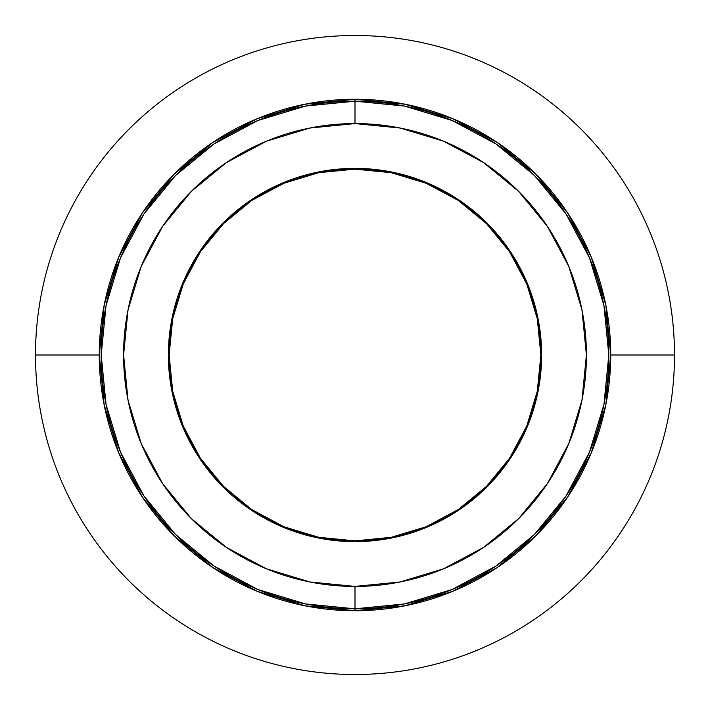 <?xml version="1.0" encoding="UTF-8"?>
<svg xmlns="http://www.w3.org/2000/svg" width="710" height="710" viewBox="0 0 710 710"><rect width="100%" height="100%" fill="white"/><g stroke="black" fill="none" stroke-linecap="round" stroke-linejoin="round"><path stroke-width="1.06" d="M355.382 101.193A253.807 253.807 0 0 0 355 101.193L355 99.267L355 101.193A253.807 253.807 0 0 1 608.807 355A253.807 253.807 0 0 1 355 608.807L355 610.733A255.733 255.733 0 0 0 610.733 355A255.733 255.733 0 0 0 355 99.267A255.733 255.733 0 0 0 99.267 355A255.733 255.733 0 0 0 355 610.733L355 608.807A253.807 253.807 0 0 0 355.311 608.807M404.238 603.988A253.807 253.807 0 0 0 404.798 603.873M451.862 589.602A253.807 253.807 0 0 0 452.394 589.38M495.749 566.207A253.807 253.807 0 0 0 496.272 565.861M496.006 566.039L534.47 534.47L566.039 496.006L534.47 534.47L496.006 566.039L452.128 589.486L404.514 603.935L355 608.807A253.807 253.807 0 0 1 101.193 355A253.807 253.807 0 0 1 355 101.193L355 123.584L355 101.193A253.807 253.807 0 0 0 101.193 355A253.807 253.807 0 0 0 355 608.807L355 586.416L355 608.807A253.807 253.807 0 0 0 608.807 355A253.807 253.807 0 0 0 355 101.193L404.514 106.065L452.128 120.514L496.006 143.961L534.47 175.53L566.039 213.994L589.486 257.872L603.935 305.486L608.807 355L603.935 404.514L589.486 452.128L566.039 496.006A253.807 253.807 0 0 0 566.216 495.74M589.371 452.412A253.807 253.807 0 0 0 589.611 451.844M603.873 404.824A253.807 253.807 0 0 0 603.997 404.203M608.807 355.346A253.807 253.807 0 0 0 608.807 354.654M603.997 305.806A253.807 253.807 0 0 0 603.864 305.158M589.62 258.183A253.807 253.807 0 0 0 589.362 257.561M566.234 214.296A253.807 253.807 0 0 0 565.834 213.683M534.719 175.778A253.807 253.807 0 0 0 534.222 175.281M534.47 175.53L496.006 143.961A253.807 253.807 0 0 0 495.695 143.757M452.456 120.647A253.807 253.807 0 0 0 451.8 120.372M404.869 106.136A253.807 253.807 0 0 0 404.159 105.994M354.618 608.807A253.807 253.807 0 0 0 355 608.807L305.486 603.935L257.872 589.486L213.994 566.039L175.53 534.47L143.961 496.006L120.514 452.128L106.065 404.514L101.193 355L106.065 305.486L120.514 257.872L143.961 213.994L175.53 175.53L213.994 143.961L257.872 120.514L305.486 106.065L355 101.193A253.807 253.807 0 0 0 354.689 101.193M175.53 175.53L143.961 213.994A253.807 253.807 0 0 0 143.784 214.26M143.961 496.006L175.53 534.47L213.994 566.039A253.807 253.807 0 0 0 214.305 566.243M305.761 106.012A253.807 253.807 0 0 0 305.202 106.127M258.138 120.398A253.807 253.807 0 0 0 257.606 120.62M214.251 143.793A253.807 253.807 0 0 0 213.728 144.139M120.629 257.588A253.807 253.807 0 0 0 120.389 258.156M106.127 305.176A253.807 253.807 0 0 0 106.003 305.797M101.193 354.654A253.807 253.807 0 0 0 101.193 355.346M106.003 404.194A253.807 253.807 0 0 0 106.136 404.842M120.38 451.817A253.807 253.807 0 0 0 120.638 452.439M143.766 495.704A253.807 253.807 0 0 0 144.165 496.317M175.281 534.222A253.807 253.807 0 0 0 175.778 534.719M257.544 589.353A253.807 253.807 0 0 0 258.2 589.628M305.131 603.864A253.807 253.807 0 0 0 305.841 604.006M355 610.733L305.114 605.816L257.135 591.261L212.92 567.636L174.172 535.828L142.364 497.08L118.739 452.865L104.184 404.886L99.267 355L104.184 305.114L118.739 257.135L142.364 212.92L174.172 174.172L212.92 142.364L257.135 118.739L305.114 104.184L355 99.267L404.886 104.184L452.865 118.739L497.08 142.364L535.828 174.172L567.636 212.92L591.261 257.135L605.816 305.114L610.733 355L605.816 404.886L591.261 452.865L567.636 497.08L535.828 535.828L497.08 567.636L452.865 591.261L404.886 605.816L355 610.733M355 168.376L355 169.122A185.878 185.878 0 0 1 540.878 355A185.878 185.878 0 0 1 355 540.878L355 541.623A186.623 186.623 0 0 0 541.623 355A186.623 186.623 0 0 0 355 168.376L391.405 171.962L426.417 182.585L458.687 199.829L486.962 223.038L510.171 251.313L527.415 283.583L538.038 318.595L541.623 355L538.038 391.405L527.415 426.417L510.171 458.687L486.962 486.962L458.687 510.171L426.417 527.415L391.405 538.038L355 541.623L318.595 538.038L283.583 527.415L251.313 510.171L223.038 486.962L199.829 458.687L182.585 426.417L171.962 391.405L168.376 355L171.962 318.595L182.585 283.583L199.829 251.313L223.038 223.038L251.313 199.829L283.583 182.585L318.595 171.962L355 168.376A186.623 186.623 0 0 0 168.376 355A186.623 186.623 0 0 0 355 541.623L355 540.878L391.263 537.301L426.133 526.731L458.269 509.549L486.439 486.439L509.549 458.269L526.731 426.133L537.301 391.263L540.878 355L537.301 318.737L526.731 283.867L509.549 251.73L486.439 223.561L458.269 200.451L426.133 183.269L391.263 172.699L355 169.122L318.737 172.699L283.867 183.269L251.73 200.451L223.561 223.561L200.451 251.73L183.269 283.867L172.699 318.737L169.122 355L172.699 391.263L183.269 426.133L200.451 458.269L223.561 486.439L251.73 509.549L283.867 526.731L318.737 537.301L355 540.878A185.878 185.878 0 0 1 169.122 355A185.878 185.878 0 0 1 355 169.122L355 168.376M355 123.584A231.416 231.416 0 0 1 586.416 355A231.416 231.416 0 0 1 355 586.416A231.416 231.416 0 0 1 123.584 355A231.416 231.416 0 0 1 355 123.584L309.853 128.031L266.445 141.201L226.437 162.59L191.363 191.363L162.59 226.437L141.201 266.445L128.031 309.853L123.584 355L128.031 400.147L141.201 443.555L162.59 483.563L191.363 518.637L226.437 547.41L266.445 568.799L309.853 581.969L355 586.416L400.147 581.969L443.555 568.799L483.563 547.41L518.637 518.637L547.41 483.563L568.799 443.555L581.969 400.147L586.416 355L581.969 309.853L568.799 266.445L547.41 226.437L518.637 191.363L483.563 162.59L443.555 141.201L400.147 128.031L355 123.584M35.5 355A319.5 319.5 0 0 1 355 35.5A319.5 319.5 0 0 1 674.5 355A319.5 319.5 0 0 1 355 674.5A319.5 319.5 0 0 1 35.5 355A319.5 319.5 0 0 0 355 674.5A319.5 319.5 0 0 0 674.5 355L610.733 355L674.5 355A319.5 319.5 0 0 0 355 35.5A319.5 319.5 0 0 0 35.5 355L99.267 355L35.5 355"/></g></svg>
